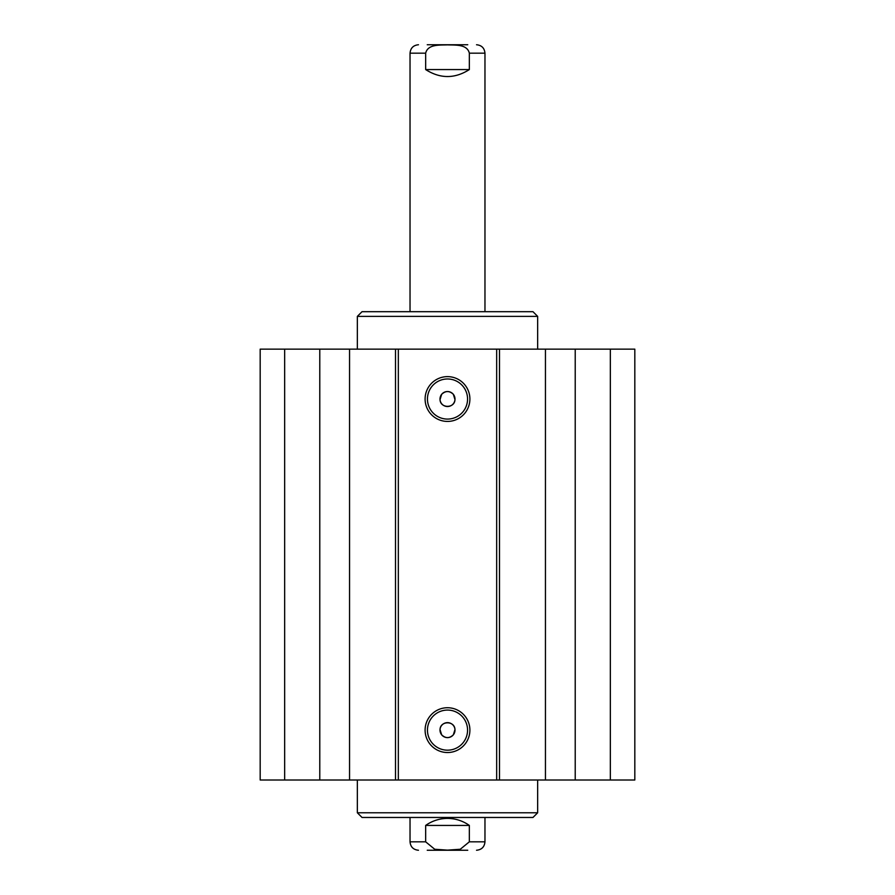 <?xml version="1.0" encoding="UTF-8"?>
<svg xmlns="http://www.w3.org/2000/svg" width="895" height="895" viewBox="0 0 895 895"><rect width="100%" height="100%" fill="white"/><g stroke="black" fill="none" stroke-linecap="round" stroke-linejoin="round"><path stroke-width="1.34" d="M284.666 349.151L260.176 349.151L260.176 780.004L634.823 780.004L634.823 349.151L284.666 349.151L284.666 780.004M441.649 394.348C445.553 390.645 449.447 390.645 453.351 394.348L454.973 399.617C454.716 408.567 440.284 408.567 440.027 399.617L441.649 394.348M454.973 729.537C454.716 720.598 440.284 720.598 440.027 729.537A7.496 7.496 0 0 1 447.791 722.645A7.496 7.496 0 0 1 454.996 730.13A7.496 7.496 0 0 1 447.209 737.614A7.496 7.496 0 0 1 440.027 729.537L441.649 734.806C445.553 738.509 449.447 738.509 453.351 734.806L454.973 729.537M440.027 399.617A7.496 7.496 0 0 1 447.209 391.54A7.496 7.496 0 0 1 454.996 399.025A7.496 7.496 0 0 1 447.791 406.52A7.496 7.496 0 0 1 440.027 399.617M467.559 399.025A20.059 20.059 0 0 1 437.476 416.399A20.059 20.059 0 0 1 437.476 381.662A20.059 20.059 0 0 1 467.559 399.025M469.897 399.025A22.397 22.397 0 0 0 436.301 379.625A22.397 22.397 0 0 0 436.301 418.424A22.397 22.397 0 0 0 469.897 399.025M496.669 349.151L496.669 780.004M398.331 349.151L398.331 780.004M469.897 730.13A22.397 22.397 0 0 0 436.301 710.731A22.397 22.397 0 0 0 436.301 749.529A22.397 22.397 0 0 0 469.897 730.13M467.559 730.13A20.059 20.059 0 0 1 437.476 747.493A20.059 20.059 0 0 1 437.476 712.756A20.059 20.059 0 0 1 467.559 730.13M319.783 349.151L319.783 780.004M349.553 349.151L349.553 780.004M395.5 349.151L395.5 780.004M499.499 349.151L499.499 780.004M545.447 349.151L545.447 780.004M575.216 349.151L575.216 780.004M610.334 349.151L610.334 780.004M357.351 812.783L537.649 812.783L532.972 817.471L362.027 817.471L357.351 812.783L357.351 780.004M425.662 825.425C432.207 820.816 439.49 818.477 447.5 818.399C455.51 818.477 462.793 820.816 469.338 825.425L469.338 841.826L460.276 849.254L447.5 850.127L434.724 849.254L425.662 841.826L425.662 825.425L469.338 825.425M427.251 850.25L467.749 850.25M469.338 69.575C454.783 78.849 440.217 78.849 425.662 69.575L425.662 53.174C427.844 43.944 440.038 45.231 447.5 44.873C454.962 45.231 467.156 43.944 469.338 53.174L469.338 69.575L425.662 69.575M467.749 44.75L427.251 44.75M537.649 316.371L357.351 316.371L362.027 311.684L532.972 311.684L537.649 316.371L537.649 349.151M484.967 817.471L484.967 841.826L469.338 841.826M425.662 841.826L410.033 841.826L410.033 817.471M469.338 53.174L484.967 53.174L484.967 311.684M410.033 311.684L410.033 53.174L425.662 53.174M537.649 812.783L537.649 780.004M410.033 841.826C410.536 846.938 413.345 849.747 418.468 850.25M484.967 841.826C484.464 846.938 481.655 849.747 476.532 850.25M410.033 53.174C410.536 48.061 413.345 45.253 418.468 44.75M484.967 53.174C484.464 48.061 481.655 45.253 476.532 44.75M357.351 316.371L357.351 349.151"/></g></svg>
